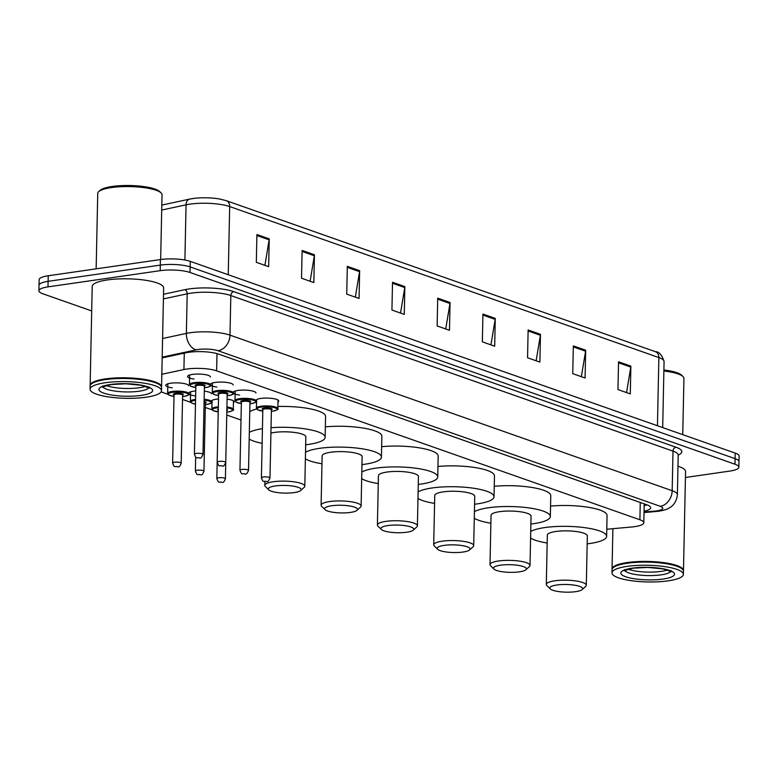 <?xml version="1.0" encoding="UTF-8"?>
<svg xmlns="http://www.w3.org/2000/svg" width="778" height="778" viewBox="0 0 778 778"><rect width="100%" height="100%" fill="white"/><g stroke="black" fill="none" stroke-linecap="round" stroke-linejoin="round"><path stroke-width="1.17" d="M211.869 400.514A11.437 2.665 1.2 0 1 216.158 399.24A11.437 2.665 1.2 0 1 218.511 398.988M195.035 395.856A11.437 2.665 1.2 0 1 189.044 394.115M189.103 392.501A11.437 2.665 1.2 0 1 193.391 391.227A11.437 2.665 1.2 0 1 195.745 390.984M172.269 387.843A11.437 2.665 1.2 0 1 165.772 385.295A11.437 2.665 1.2 0 1 170.625 383.223A11.437 2.665 1.2 0 1 182.49 383.272A11.437 2.665 1.2 0 1 188.626 385.771M256.439 399.727A11.437 2.665 1.2 0 1 260.727 398.453A11.437 2.665 1.2 0 1 272.601 398.501A11.437 2.665 1.2 0 1 278.738 401.01A11.437 2.665 1.2 0 1 277.999 401.925M239.605 395.068A11.437 2.665 1.2 0 1 233.614 393.328M233.672 391.713A11.437 2.665 1.2 0 1 237.961 390.439A11.437 2.665 1.2 0 1 249.835 390.498A11.437 2.665 1.2 0 1 255.972 392.997M216.838 387.055A11.437 2.665 1.2 0 1 210.848 385.314M210.906 383.7A11.437 2.665 1.2 0 1 215.195 382.436A11.437 2.665 1.2 0 1 227.059 382.484A11.437 2.665 1.2 0 1 233.206 384.984M194.072 379.042A11.437 2.665 1.2 0 1 187.576 376.494A11.437 2.665 1.2 0 1 192.429 374.422A11.437 2.665 1.2 0 1 204.293 374.471A11.437 2.665 1.2 0 1 210.439 376.97M606.782 529.235L631.473 527.017A21.434 5.008 -178.8 0 0 634.702 526.648A21.434 5.008 -178.8 0 0 643.805 522.758A21.434 5.008 -178.8 0 0 639.905 519.772L216.634 370.843A21.434 5.008 -178.8 0 0 183.919 369.55L161.834 374.286M161.095 391.898L167.97 394.32M182.519 399.445L190.736 402.333M205.285 407.448L212.19 409.88M226.748 415.005L241.005 420.023M227.079 399.172A11.437 2.665 1.2 0 1 234.168 401.798A11.437 2.665 1.2 0 1 233.429 402.712M204.313 391.159A11.437 2.665 1.2 0 1 211.392 393.785M644.048 511.224A21.434 5.008 -178.8 0 0 650.69 507.752A21.434 5.008 -178.8 0 0 646.781 504.776L218.579 354.107A21.434 5.008 -178.8 0 0 185.864 352.804L162.184 357.89M647.14 504.903A21.434 5.008 1.2 0 1 644.165 505.661M91.697 310.957L42.8 293.753A21.434 5.008 1.2 0 1 38.9 290.768A21.434 5.008 1.2 0 1 48.003 286.878L160.19 270.676A21.434 5.008 1.2 0 1 190.046 272.475L734.967 464.213A21.434 5.008 1.2 0 1 738.867 467.199A21.434 5.008 1.2 0 1 729.764 471.089L685.428 477.488M38.9 290.768L39.133 279.652A21.434 5.008 1.2 0 1 48.236 275.762L160.424 259.56A21.434 5.008 1.2 0 1 190.279 261.369L735.2 453.097L735.084 458.66A21.434 5.008 1.2 0 1 738.983 461.636A21.434 5.008 1.2 0 0 735.084 458.66L190.163 266.922L735.084 458.66L734.967 464.213M160.424 259.56L160.307 265.113A21.434 5.008 1.2 0 1 190.163 266.922A21.434 5.008 1.2 0 0 160.307 265.113L48.119 281.325L160.307 265.113L160.19 270.676M39.017 285.215A21.434 5.008 1.2 0 1 48.119 281.325A21.434 5.008 1.2 0 0 39.017 285.215M256.905 234.538L256.322 262.322L268.653 266.659L269.237 238.875L256.905 234.538M264.919 265.347L269.149 239.857A5.718 4.532 -70.6 0 0 269.237 238.875M302.117 250.448L301.533 278.232L313.855 282.57L314.438 254.785L302.117 250.448M310.121 281.257L314.351 255.758A5.718 4.532 -70.6 0 0 314.438 254.785M347.319 266.348L346.735 294.133L359.066 298.47L359.65 270.695L347.319 266.348M355.332 297.157L359.553 271.668A5.718 4.532 -70.6 0 0 359.65 270.695M392.52 282.258L391.937 310.043L404.268 314.38L404.852 286.596L392.52 282.258M400.534 313.067L404.755 287.568A5.718 4.532 -70.6 0 0 404.852 286.596M618.549 361.789L617.965 389.574L630.287 393.911L630.87 366.127L618.549 361.789M626.562 392.598L630.783 367.099A5.718 4.532 -70.6 0 0 630.87 366.127M573.337 345.879L572.754 373.664L585.085 378.001L585.669 350.217L573.337 345.879M581.351 376.688L585.581 351.199A5.718 4.532 -70.6 0 0 585.669 350.217M528.136 329.979L527.552 357.763L539.883 362.101L540.467 334.316L528.136 329.979M536.149 360.788L540.37 335.289A5.718 4.532 -70.6 0 0 540.467 334.316M482.934 314.069L482.35 341.853L494.682 346.191L495.255 318.406L482.934 314.069M490.947 344.878L495.168 319.379A5.718 4.532 -70.6 0 0 495.255 318.406M437.722 298.169L437.148 325.943L449.47 330.29L450.054 302.506L437.722 298.169M445.736 328.968L449.966 303.478A5.718 4.532 -70.6 0 0 450.054 302.506M161.805 205.081L189.618 199.11A7.148 4.95 77.9 0 1 189.842 199.071A23.437 5.475 1.2 0 1 193.236 198.487A23.437 5.475 1.2 0 1 219.843 199.042L226.203 200.656A7.148 5.66 109.4 0 1 229.675 206.559A28.582 6.671 -178.8 0 0 186.059 204.818L161.707 210.05M735.2 453.097A21.434 5.008 1.2 0 1 739.1 456.083L738.867 467.199M663.897 369.978A30.721 7.167 1.2 0 1 681.674 375.239L683.026 376.581A32.151 7.508 1.2 0 1 683.93 378.4L682.753 434.649M663.877 371.009A32.151 7.508 1.2 0 1 683.026 376.581M612.072 569.379A35.72 8.344 1.2 0 1 612.053 569.029A35.72 8.344 1.2 0 1 627.214 562.552A35.72 8.344 1.2 0 1 664.305 562.718A35.72 8.344 1.2 0 1 683.483 570.527A35.72 8.344 1.2 0 1 683.444 570.877M677.978 466.216A35.72 8.344 1.2 0 1 685.554 471.546L683.483 570.527M613.307 567.59A35.37 8.257 1.2 0 1 613.472 567.425A35.37 8.257 1.2 0 1 627.418 562.971A35.37 8.257 1.2 0 1 682.121 568.864A35.37 8.257 1.2 0 1 682.287 569.029M611.965 572.851L612.033 569.729A35.72 8.344 1.2 0 1 613.122 567.745A35.72 8.344 1.2 0 1 627.204 563.243A35.72 8.344 1.2 0 1 682.462 569.204A35.72 8.344 1.2 0 1 683.463 571.227L683.405 574.349A35.72 8.344 1.2 0 1 668.234 580.835A35.72 8.344 1.2 0 1 631.153 580.67A35.72 8.344 1.2 0 1 611.965 572.851A35.72 8.344 1.2 0 1 627.136 566.374A35.72 8.344 1.2 0 1 664.217 566.54A35.72 8.344 1.2 0 1 683.405 574.349M667.466 569.973A23.301 5.436 1.2 0 1 661.232 571.373A23.301 5.436 1.2 0 1 628.079 569.146M556.785 584.998A16.435 3.832 1.2 0 1 575.545 585.348A16.435 3.832 1.2 0 1 582.168 589.578A16.435 3.832 1.2 0 1 575.691 591.65A16.435 3.832 1.2 0 1 550.27 588.907A16.435 3.832 1.2 0 1 556.785 584.998M550.27 588.907L546.866 585.562A20.004 4.668 1.2 0 1 546.312 584.434A20.004 4.668 1.2 0 1 554.802 580.806A20.004 4.668 1.2 0 1 575.574 580.894A20.004 4.668 1.2 0 1 586.311 585.27A20.004 4.668 1.2 0 1 585.698 586.379L582.168 589.578M586.311 585.27L587.341 535.954A20.004 4.668 -178.8 0 0 576.605 531.578A20.004 4.668 -178.8 0 0 555.832 531.491A20.004 4.668 -178.8 0 0 547.342 535.118L546.312 584.434M530.722 531.491A39.299 9.171 1.2 0 1 544.736 527.581A39.299 9.171 1.2 0 1 585.533 527.766A39.299 9.171 1.2 0 1 606.626 536.363A39.299 9.171 1.2 0 1 589.948 543.491A39.299 9.171 1.2 0 1 587.176 543.851M550.552 506.108A39.299 9.171 1.2 0 1 607.064 515.522L606.626 536.363M547.177 543.015A39.299 9.171 1.2 0 1 530.586 538.045M500.487 565.188A16.435 3.832 1.2 0 1 519.247 565.538A16.435 3.832 1.2 0 1 525.87 569.768A16.435 3.832 1.2 0 1 519.383 571.84A16.435 3.832 1.2 0 1 493.972 569.097A16.435 3.832 1.2 0 1 500.487 565.188M493.972 569.097L490.568 565.752A20.004 4.668 1.2 0 1 490.004 564.624A20.004 4.668 1.2 0 1 498.504 560.996A20.004 4.668 1.2 0 1 519.266 561.084A20.004 4.668 1.2 0 1 530.013 565.46A20.004 4.668 1.2 0 1 529.4 566.569L525.87 569.768M530.013 565.46L531.043 516.145A20.004 4.668 -178.8 0 0 520.297 511.768A20.004 4.668 -178.8 0 0 499.534 511.681A20.004 4.668 -178.8 0 0 491.044 515.308L490.004 564.624M474.424 511.681A39.299 9.171 1.2 0 1 488.438 507.771A39.299 9.171 1.2 0 1 529.235 507.956A39.299 9.171 1.2 0 1 550.328 516.553A39.299 9.171 1.2 0 1 533.64 523.682A39.299 9.171 1.2 0 1 530.878 524.041M494.244 486.299A39.299 9.171 1.2 0 1 550.766 495.712L550.328 516.553M490.879 523.205A39.299 9.171 1.2 0 1 474.288 518.236M444.18 545.378A16.435 3.832 1.2 0 1 462.949 545.728A16.435 3.832 1.2 0 1 469.562 549.958A16.435 3.832 1.2 0 1 463.085 552.03A16.435 3.832 1.2 0 1 437.664 549.287A16.435 3.832 1.2 0 1 444.18 545.378M437.664 549.287L434.27 545.942A20.004 4.668 1.2 0 1 433.706 544.814A20.004 4.668 1.2 0 1 442.205 541.187A20.004 4.668 1.2 0 1 462.968 541.274A20.004 4.668 1.2 0 1 473.705 545.65A20.004 4.668 1.2 0 1 473.102 546.759L469.562 549.958M473.705 545.65L474.745 496.335A20.004 4.668 -178.8 0 0 463.999 491.959A20.004 4.668 -178.8 0 0 443.236 491.871A20.004 4.668 -178.8 0 0 434.737 495.498L433.706 544.814M418.117 491.871A39.299 9.171 1.2 0 1 432.14 487.962A39.299 9.171 1.2 0 1 472.927 488.146A39.299 9.171 1.2 0 1 494.03 496.743A39.299 9.171 1.2 0 1 477.342 503.872A39.299 9.171 1.2 0 1 474.58 504.232M437.946 466.489A39.299 9.171 1.2 0 1 494.468 475.903L494.03 496.743M434.571 503.395A39.299 9.171 1.2 0 1 417.981 498.426M387.882 525.568A16.435 3.832 1.2 0 1 406.651 525.918A16.435 3.832 1.2 0 1 413.264 530.149A16.435 3.832 1.2 0 1 406.787 532.22A16.435 3.832 1.2 0 1 381.366 529.478A16.435 3.832 1.2 0 1 387.882 525.568M381.366 529.478L377.972 526.132A20.004 4.668 1.2 0 1 377.408 525.004A20.004 4.668 1.2 0 1 385.898 521.377A20.004 4.668 1.2 0 1 406.67 521.464A20.004 4.668 1.2 0 1 417.407 525.84A20.004 4.668 1.2 0 1 416.804 526.949L413.264 530.149M417.407 525.84L418.438 476.525A20.004 4.668 -178.8 0 0 407.701 472.149A20.004 4.668 -178.8 0 0 386.938 472.061A20.004 4.668 -178.8 0 0 378.439 475.689L377.408 525.004M361.819 472.061A39.299 9.171 1.2 0 1 375.842 468.152A39.299 9.171 1.2 0 1 416.629 468.337A39.299 9.171 1.2 0 1 437.732 476.933A39.299 9.171 1.2 0 1 421.044 484.062A39.299 9.171 1.2 0 1 418.272 484.422M381.648 446.679A39.299 9.171 1.2 0 1 438.17 456.093L437.732 476.933M378.273 483.585A39.299 9.171 1.2 0 1 361.682 478.616M331.584 505.758A16.435 3.832 1.2 0 1 350.343 506.108A16.435 3.832 1.2 0 1 356.966 510.339A16.435 3.832 1.2 0 1 350.489 512.41A16.435 3.832 1.2 0 1 325.068 509.668A16.435 3.832 1.2 0 1 331.584 505.758M325.068 509.668L321.664 506.322A20.004 4.668 1.2 0 1 321.11 505.194A20.004 4.668 1.2 0 1 329.6 501.567A20.004 4.668 1.2 0 1 350.372 501.654A20.004 4.668 1.2 0 1 361.109 506.031A20.004 4.668 1.2 0 1 360.496 507.139L356.966 510.339M361.109 506.031L362.14 456.715A20.004 4.668 -178.8 0 0 351.403 452.339A20.004 4.668 -178.8 0 0 330.631 452.251A20.004 4.668 -178.8 0 0 322.141 455.879L321.11 505.194M305.521 452.251A39.299 9.171 1.2 0 1 319.534 448.342A39.299 9.171 1.2 0 1 360.331 448.527A39.299 9.171 1.2 0 1 381.424 457.124A39.299 9.171 1.2 0 1 364.746 464.252A39.299 9.171 1.2 0 1 361.974 464.612M325.35 426.869A39.299 9.171 1.2 0 1 381.862 436.283L381.424 457.124M321.975 463.776A39.299 9.171 1.2 0 1 305.384 458.806M275.286 485.949A16.435 3.832 1.2 0 1 294.045 486.299A16.435 3.832 1.2 0 1 300.668 490.529A16.435 3.832 1.2 0 1 294.181 492.6A16.435 3.832 1.2 0 1 268.77 489.858A16.435 3.832 1.2 0 1 275.286 485.949M268.77 489.858L265.366 486.513A20.004 4.668 1.2 0 1 264.802 485.384A20.004 4.668 1.2 0 1 273.302 481.757A20.004 4.668 1.2 0 1 294.065 481.845A20.004 4.668 1.2 0 1 304.811 486.221A20.004 4.668 1.2 0 1 304.198 487.329L300.668 490.529M304.811 486.221L305.842 436.905A20.004 4.668 -178.8 0 0 295.095 432.529A20.004 4.668 -178.8 0 0 274.333 432.442A20.004 4.668 -178.8 0 0 270.919 433.083M271.026 427.696A39.299 9.171 1.2 0 1 325.126 437.314A39.299 9.171 1.2 0 1 308.438 444.442A39.299 9.171 1.2 0 1 305.676 444.802M277.902 406.515A39.299 9.171 1.2 0 1 325.564 416.473L325.126 437.314M262.128 443.334A39.299 9.171 1.2 0 1 249.184 439.064M249.32 432.383A39.299 9.171 1.2 0 1 262.429 428.659M249.757 411.543A39.299 9.171 1.2 0 1 256.711 409.024M96.151 268.848L97.736 193.411A32.151 7.508 1.2 0 1 98.709 191.631L100.129 190.347A30.721 7.167 1.2 0 1 112.236 186.477A30.721 7.167 1.2 0 1 159.762 191.602L161.124 192.944A32.151 7.508 1.2 0 1 162.028 194.763L160.667 259.521M98.709 191.631A32.151 7.508 1.2 0 1 111.39 187.576A32.151 7.508 1.2 0 1 161.124 192.944M90.16 385.742A35.72 8.344 1.2 0 1 90.141 385.392A35.72 8.344 1.2 0 1 105.312 378.915A35.72 8.344 1.2 0 1 142.393 379.081A35.72 8.344 1.2 0 1 161.571 386.89A35.72 8.344 1.2 0 1 161.532 387.24M90.141 385.392L92.212 286.411A35.72 8.344 1.2 0 1 107.383 279.934A35.72 8.344 1.2 0 1 144.465 280.099A35.72 8.344 1.2 0 1 163.643 287.909L161.571 386.89M91.396 383.953A35.37 8.257 1.2 0 1 91.561 383.787A35.37 8.257 1.2 0 1 105.507 379.333A35.37 8.257 1.2 0 1 160.219 385.227A35.37 8.257 1.2 0 1 160.375 385.392M90.063 389.214L90.122 386.092A35.72 8.344 1.2 0 1 91.211 384.108A35.72 8.344 1.2 0 1 105.293 379.606A35.72 8.344 1.2 0 1 160.56 385.557A35.72 8.344 1.2 0 1 161.561 387.59L161.493 390.712A35.72 8.344 1.2 0 1 146.322 397.188A35.72 8.344 1.2 0 1 109.241 397.033A35.72 8.344 1.2 0 1 90.063 389.214A35.72 8.344 1.2 0 1 105.225 382.737A35.72 8.344 1.2 0 1 142.316 382.893A35.72 8.344 1.2 0 1 161.493 390.712M145.554 386.335A23.301 5.436 1.2 0 1 139.32 387.736A23.301 5.436 1.2 0 1 106.168 385.509M640.265 502.481L639.905 519.772M184.269 353.144L183.919 369.55M216.994 353.611L216.634 370.843M644.028 512.08L654.58 511.136A14.286 3.336 -178.8 0 0 656.729 510.883A14.286 3.336 -178.8 0 0 660.201 506.303L218.015 350.722A14.286 3.336 -178.8 0 0 198.108 349.517A14.286 3.336 -178.8 0 0 196.212 349.847L162.194 357.151M162.583 338.508L186.37 333.402A28.582 6.671 1.2 0 1 190.182 332.731A28.582 6.671 1.2 0 1 229.996 335.143L672.182 490.724A28.582 6.671 1.2 0 1 677.375 494.701L678.212 455.111A28.582 6.671 -178.8 0 0 673.009 451.133L230.823 295.543A28.582 6.671 -178.8 0 0 191.009 293.141A28.582 6.671 -178.8 0 0 187.206 293.812L163.419 298.917M163.516 294.259L184.746 289.698A32.151 7.508 1.2 0 1 233.818 291.653L676.004 447.233A3.569 2.83 -70.6 0 0 673.009 451.133L672.182 490.724A14.286 11.33 109.4 0 1 660.201 506.303M184.746 289.698A3.569 2.47 -102.1 0 1 187.206 293.812L186.37 333.402A14.286 9.89 77.9 0 0 196.212 349.847M676.004 447.233A32.151 7.508 1.2 0 1 678.212 455.072M190.046 272.475L190.279 261.369M48.003 286.878L48.236 275.762M218.015 350.722A14.286 11.33 109.4 0 0 229.996 335.143L230.823 295.543A3.569 2.83 -70.6 0 1 233.818 291.653M654.58 511.136A14.286 5.961 84.9 0 0 656.146 511.477L644.019 512.566M193.236 198.487L189.618 199.11A7.148 4.95 77.9 0 0 186.059 204.818L184.901 260.017M225.61 200.5A7.148 5.66 109.4 0 1 226.203 200.656L655.397 351.675C659.141 351.646 662.029 354.933 664.072 361.546A28.582 6.671 -178.8 0 0 658.869 357.569A7.148 5.66 -70.6 0 0 655.397 351.675M657.449 425.741L658.869 357.569L229.675 206.559L228.246 274.722M437.703 299.16L449.966 303.478M482.914 315.071L495.168 319.379M528.116 330.971L540.37 335.289M573.318 346.881L585.581 351.199M618.52 362.791L630.783 367.099M392.501 283.26L404.755 287.568M347.299 267.35L359.553 271.668M302.088 251.45L314.351 255.758M256.886 235.54L269.149 239.857M670.831 571.334A23.301 5.436 1.2 0 1 661.154 574.845A23.301 5.436 1.2 0 1 624.656 570.371M632.232 568.164A26.87 6.273 1.2 0 1 669.654 570.43A26.87 6.273 1.2 0 1 663.138 579.036A26.87 6.273 1.2 0 1 625.716 576.77A26.87 6.273 1.2 0 1 632.232 568.164M148.919 387.697A23.301 5.436 1.2 0 1 139.252 391.208A23.301 5.436 1.2 0 1 102.745 386.734M110.32 384.526A26.87 6.273 1.2 0 1 147.752 386.792A26.87 6.273 1.2 0 1 141.226 395.399A26.87 6.273 1.2 0 1 103.805 393.133A26.87 6.273 1.2 0 1 110.32 384.526M277.863 408.635C278.991 409.179 277.367 410.016 273 411.144L271.376 411.329A10.007 2.334 -178.8 0 0 272.884 411.124A10.007 2.334 -178.8 0 0 275.315 407.925A10.007 2.334 -178.8 0 0 261.379 407.079A10.007 2.334 -178.8 0 0 262.799 411.124L257.596 409.763L256.429 408.187A10.717 2.499 1.2 0 1 260.98 406.242A10.717 2.499 1.2 0 1 272.106 406.291A10.717 2.499 1.2 0 1 277.863 408.635L278.038 400.067M262.818 409.607A4.999 1.167 1.2 0 1 264.257 408.09A4.999 1.167 1.2 0 1 270.559 408.324A4.999 1.167 1.2 0 1 271.386 409.802M271.357 409.734L271.405 409.889A4.289 1.002 -178.8 0 0 269.1 408.946A4.289 1.002 -178.8 0 0 264.646 408.927A4.289 1.002 -178.8 0 0 262.828 409.705L262.886 409.549M269.976 477.955C268.702 480.999 267.583 482.195 266.611 481.543C263.061 480.6 263.499 483.235 261.408 477.78A4.289 1.002 1.2 0 1 263.227 477.002A4.289 1.002 1.2 0 1 267.671 477.021A4.289 1.002 1.2 0 1 269.976 477.955L271.405 409.889M265.21 481.193L266.027 481.485L265.21 481.193M249.923 403.753A10.007 2.334 -178.8 0 0 251.43 403.578A10.007 2.334 -178.8 0 0 253.861 400.369A10.007 2.334 -178.8 0 0 239.925 399.532A10.007 2.334 -178.8 0 0 241.345 403.578L236.142 402.216L234.975 400.631A10.717 2.499 1.2 0 1 239.527 398.686A10.717 2.499 1.2 0 1 250.652 398.744A10.717 2.499 1.2 0 1 256.409 401.088C257.537 401.633 255.913 402.469 251.547 403.588L249.923 403.782M241.374 402.061A4.999 1.167 1.2 0 1 242.804 400.544A4.999 1.167 1.2 0 1 249.106 400.767A4.999 1.167 1.2 0 1 249.933 402.255M249.903 402.177L249.952 402.343A4.289 1.002 -178.8 0 0 247.647 401.399A4.289 1.002 -178.8 0 0 243.203 401.38A4.289 1.002 -178.8 0 0 241.374 402.158L241.433 402.002M248.522 470.408C247.248 473.452 246.13 474.648 245.158 473.996C241.618 473.053 242.046 475.679 239.955 470.233A4.289 1.002 1.2 0 1 241.773 469.455A4.289 1.002 1.2 0 1 246.227 469.474A4.289 1.002 1.2 0 1 248.522 470.408L249.952 402.343M243.757 473.646L244.574 473.938L243.757 473.646M212.209 392.627A10.717 2.499 1.2 0 1 216.761 390.682A10.717 2.499 1.2 0 1 227.886 390.731A10.717 2.499 1.2 0 1 233.643 393.075C234.771 393.619 233.147 394.456 228.781 395.584L227.157 395.769A10.007 2.334 -178.8 0 0 228.664 395.564A10.007 2.334 -178.8 0 0 231.095 392.365A10.007 2.334 -178.8 0 0 217.159 391.519A10.007 2.334 -178.8 0 0 218.579 395.564L214.67 394.757L212.306 393.133L212.413 383.029M218.599 394.047A4.999 1.167 1.2 0 1 220.038 392.53A4.999 1.167 1.2 0 1 226.34 392.764A4.999 1.167 1.2 0 1 227.166 394.242M227.137 394.174L227.186 394.329A4.289 1.002 -178.8 0 0 224.881 393.386A4.289 1.002 -178.8 0 0 220.437 393.367A4.289 1.002 -178.8 0 0 218.608 394.145L218.667 393.989M225.756 462.395C224.482 465.439 223.364 466.635 222.391 465.993C218.851 465.04 219.279 467.675 217.188 462.22A4.289 1.002 1.2 0 1 219.007 461.442A4.289 1.002 1.2 0 1 223.461 461.461A4.289 1.002 1.2 0 1 225.756 462.395L227.186 394.329M220.991 465.633L221.808 465.925L220.991 465.633M195.813 387.58L190.61 386.199L189.443 384.614A10.717 2.499 1.2 0 1 193.994 382.669A10.717 2.499 1.2 0 1 205.12 382.718A10.717 2.499 1.2 0 1 210.877 385.061C212.005 385.616 210.381 386.442 206.014 387.57L204.39 387.755A10.007 2.334 -178.8 0 0 205.898 387.561A10.007 2.334 -178.8 0 0 208.329 384.351A10.007 2.334 -178.8 0 0 194.393 383.505A10.007 2.334 -178.8 0 0 195.813 387.551M195.832 386.044A4.999 1.167 1.2 0 1 197.272 384.517A4.999 1.167 1.2 0 1 203.573 384.75A4.999 1.167 1.2 0 1 204.4 386.228M204.371 386.16L204.419 386.316A4.289 1.002 -178.8 0 0 202.115 385.382A4.289 1.002 -178.8 0 0 197.661 385.363A4.289 1.002 -178.8 0 0 195.842 386.141L195.9 385.985M202.99 454.391C201.716 457.425 200.598 458.621 199.625 457.979C196.085 457.026 196.513 459.662 194.422 454.206A4.289 1.002 1.2 0 1 196.241 453.428A4.289 1.002 1.2 0 1 200.685 453.448A4.289 1.002 1.2 0 1 202.99 454.391L204.419 386.316M198.225 457.629L199.042 457.911L198.225 457.629M212.034 400.407L211.859 408.975A10.717 2.499 1.2 0 1 216.41 407.03A10.717 2.499 1.2 0 1 218.346 406.816M226.923 406.991A10.717 2.499 1.2 0 1 233.293 409.423C234.479 409.928 232.855 410.765 228.431 411.932L226.816 412.116A10.007 2.334 -178.8 0 0 228.314 411.912A10.007 2.334 -178.8 0 0 226.904 407.876M218.326 407.691A10.007 2.334 -178.8 0 0 216.809 407.866A10.007 2.334 -178.8 0 0 218.229 411.912M218.248 410.395A4.999 1.167 1.2 0 1 218.297 409.199M218.657 477.789A4.289 1.002 1.2 0 1 223.101 477.809A4.289 1.002 1.2 0 1 225.406 478.742C224.336 481.718 223.208 482.924 222.041 482.341C218.492 481.387 218.929 484.023 216.829 478.567A4.289 1.002 1.2 0 1 218.657 477.789M221.458 482.272L220.631 481.981L221.458 482.272M226.865 409.384A4.999 1.167 1.2 0 1 226.845 410.58M190.61 391.83L190.406 401.429A10.717 2.499 1.2 0 1 194.957 399.484A10.717 2.499 1.2 0 1 195.57 399.396M204.147 399.309A10.717 2.499 1.2 0 1 211.84 401.876C213.026 402.382 211.402 403.218 206.977 404.385L205.353 404.57A10.007 2.334 -178.8 0 0 206.86 404.365A10.007 2.334 -178.8 0 0 210.994 402.187A10.007 2.334 -178.8 0 0 204.128 400.174M195.55 400.291A10.007 2.334 -178.8 0 0 195.356 400.32A10.007 2.334 -178.8 0 0 195.472 404.161L191.573 403.004L190.406 401.429M197.204 470.243A4.289 1.002 1.2 0 1 201.648 470.262A4.289 1.002 1.2 0 1 203.953 471.196C202.883 474.172 201.765 475.368 200.588 474.784C197.038 473.841 197.476 476.476 195.385 471.021A4.289 1.002 1.2 0 1 197.204 470.243M200.004 474.726L199.187 474.434L200.004 474.726M203.953 471.196L205.382 403.13A4.289 1.002 -178.8 0 0 204.079 402.382M204.099 401.467A4.999 1.167 1.2 0 1 205.363 403.043M167.844 383.817L167.64 393.415A10.717 2.499 1.2 0 1 172.191 391.47A10.717 2.499 1.2 0 1 183.316 391.519A10.717 2.499 1.2 0 1 189.073 393.863C190.26 394.378 188.636 395.205 184.211 396.372L182.587 396.556A10.007 2.334 -178.8 0 0 184.094 396.352A10.007 2.334 -178.8 0 0 186.526 393.153A10.007 2.334 -178.8 0 0 172.59 392.306A10.007 2.334 -178.8 0 0 174.009 396.352M174.029 394.835A4.999 1.167 1.2 0 1 175.468 393.318A4.999 1.167 1.2 0 1 181.77 393.551A4.999 1.167 1.2 0 1 182.597 395.029M174.039 394.942L172.619 463.007A4.289 1.002 1.2 0 1 174.437 462.229A4.289 1.002 1.2 0 1 178.882 462.249A4.289 1.002 1.2 0 1 181.186 463.192L182.616 395.117A4.289 1.002 -178.8 0 0 180.311 394.183A4.289 1.002 -178.8 0 0 175.857 394.164A4.289 1.002 -178.8 0 0 174.039 394.942L174.097 394.786M177.238 466.712L176.421 466.43L177.238 466.712M644.203 503.862L643.805 522.758M656.146 511.477L659.063 511.136C663.848 510.339 667.232 509.289 669.226 507.966C670.286 507.47 676.413 504.222 677.375 494.701M678.115 454.537L678.212 455.111M664.072 361.546L662.691 427.589M671.044 570.614L671.375 571.723L663.294 568.951L647.802 567.425L632.815 568.222L624.102 570.731L624.462 569.642M612.053 569.029L612.889 528.69M264.802 485.384L264.89 481.553M149.143 386.977L149.464 388.086L141.392 385.314L125.9 383.787L110.904 384.585L102.19 387.094L102.56 386.005M261.408 477.78L262.828 409.705M256.429 408.187L256.614 399.61M239.955 470.233L241.374 402.158M234.975 400.631L235.18 391.042M217.188 462.22L218.608 394.145M194.422 454.206L195.842 386.141M189.443 384.614L189.647 375.015M225.406 478.742L225.746 462.677M233.293 409.423L233.468 400.855M216.829 478.567L218.258 410.492M211.859 408.975L213.026 410.551L218.229 411.932M195.385 471.021L195.677 457.026M181.186 463.192C180.117 466.168 178.998 467.364 177.822 466.781C174.272 465.828 174.71 468.463 172.619 463.007M167.64 393.415L168.807 395L174.009 396.372"/></g></svg>
